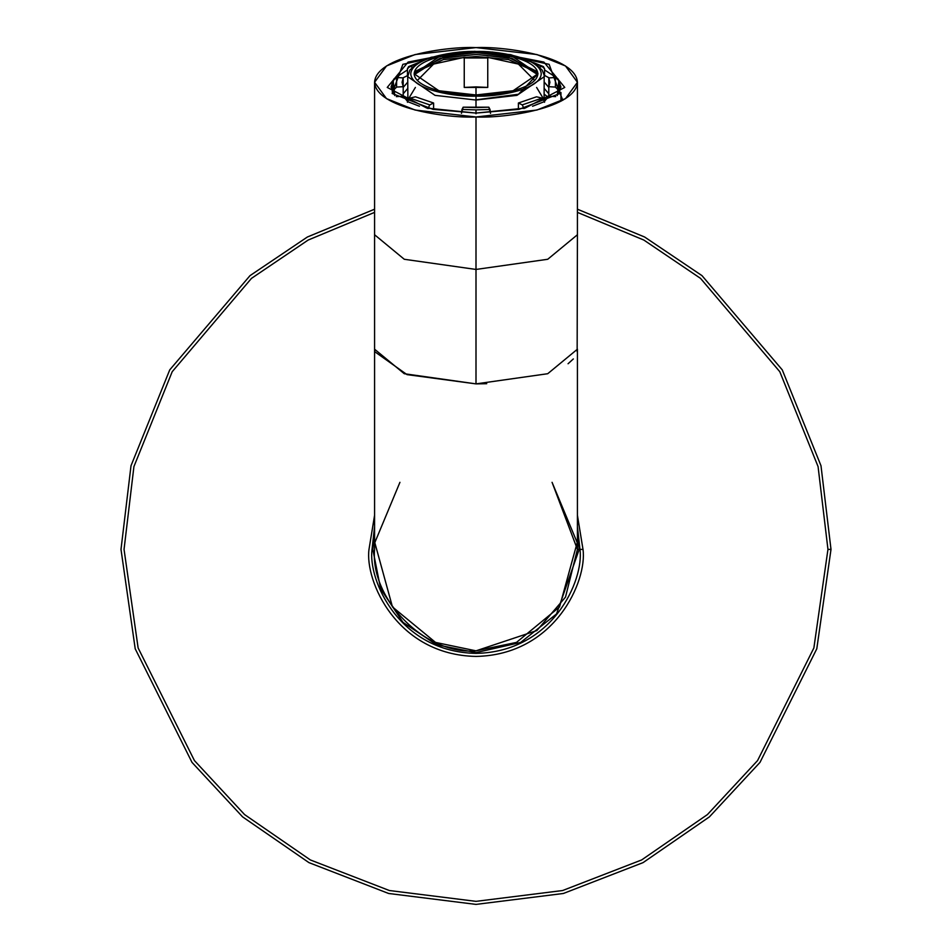 <?xml version="1.0" encoding="UTF-8"?>
<svg xmlns="http://www.w3.org/2000/svg" width="952" height="952" viewBox="0 0 952 952"><rect width="100%" height="100%" fill="white"/><g stroke="black" fill="none" stroke-linecap="round" stroke-linejoin="round"><path stroke-width="1.43" d="M374.576 212.379L308.15 240.059L251.471 278.377L172.193 371.72L133.923 466.599L124.046 549.399L133.923 466.599L172.193 371.72L251.471 278.377L308.15 240.059L374.576 212.379L308.15 240.059L251.471 278.377L172.193 371.72L133.923 466.599L124.046 549.399L138.123 647.955L194.434 760.577L244.581 814.579L310.376 859.953L389.368 890.525L476 901.354L562.632 890.525L641.624 859.953L707.419 814.579L757.566 760.577L813.877 647.955L827.954 549.399L831.001 549.399L816.792 648.8L759.993 762.397L709.418 816.864L643.052 862.631L563.382 893.476L476 904.4L388.618 893.476L308.948 862.631L242.581 816.864L192.006 762.397L135.208 648.8L120.999 549.399L131.007 465.742L169.742 369.876L250.007 275.64L307.377 237.012L374.576 209.202L307.377 237.012L250.007 275.64L169.742 369.876L131.007 465.742L120.999 549.399L135.208 648.8L192.006 762.397L242.581 816.864L308.948 862.631L388.618 893.476L476 904.4L563.382 893.476L643.052 862.631L709.418 816.864L759.993 762.397L816.792 648.8L831.001 549.399L820.993 465.742L782.258 369.876L701.993 275.64L644.623 237.012L577.424 209.202L644.623 237.012L701.993 275.64L782.258 369.876L820.993 465.742L831.001 549.399L827.954 549.399L818.077 466.599L779.807 371.72L700.529 278.377L643.849 240.059L577.424 212.379L643.849 240.059L700.529 278.377L779.807 371.72L818.077 466.599L827.954 549.399L818.077 466.599L779.807 371.72L700.529 278.377L643.849 240.059L577.424 212.379M583.005 549.399C587.301 580.708 555.206 654.952 476 656.416C396.794 654.952 364.699 580.708 368.995 549.399L374.576 515.306L368.995 549.399C364.699 580.708 396.794 654.952 476 656.416C555.206 654.952 587.301 580.708 583.005 549.399L577.424 515.306L583.005 549.399L579.958 549.399L577.424 526.587L579.958 549.399C584.147 579.816 552.945 651.953 476 653.369C399.055 651.953 367.853 579.816 372.042 549.399C367.853 579.816 399.055 651.953 476 653.369C552.945 651.953 584.147 579.816 579.958 549.399L583.005 549.399M124.046 549.399L138.123 647.955L194.434 760.577L244.581 814.579L310.376 859.953L389.368 890.525L476 901.354L562.632 890.525L641.624 859.953L707.419 814.579L757.566 760.577L813.877 647.955L827.954 549.399L813.877 647.955L757.566 760.577L707.419 814.579L641.624 859.953L562.632 890.525L476 901.354L389.368 890.525L310.376 859.953L244.581 814.579L194.434 760.577L138.123 647.955L124.046 549.399M374.576 526.587L372.042 549.399L374.576 526.587M486.722 383.692L476 383.882L547.721 373.719L577.424 349.194L577.424 549.399L579.197 549.399L577.424 549.399L565.5 597.13L536.857 630.545L476 650.835C425.818 655.369 370.042 599.582 374.576 549.399C370.042 599.582 425.818 655.369 476 650.835L435.54 642.41L392.462 606.936L374.802 542.628L399.935 482.319L374.802 542.628L392.462 606.936L435.54 642.41L476 650.835L536.857 630.545L565.5 597.13L577.424 549.399L552.065 482.319L577.198 542.628L559.538 606.936L516.46 642.41L476 650.835M372.042 549.399L372.803 549.399L372.042 549.399M490.006 109.456L476 109.873L476 113.776L476 109.873L490.006 109.456L488.84 107.195L463.16 107.195L461.994 109.456L476 109.873L461.994 109.456L461.47 113.347L463.16 107.195L476 107.576L476 100.031L435.028 95.355L407.718 76.672L435.028 95.355L476 100.031L476 107.576L488.84 107.195L490.53 113.347L490.006 109.456M487.757 87.429L476 86.894L476 94.974L476 86.894L464.243 87.429L464.243 57.37L487.757 57.358L487.757 87.429L487.757 57.37L464.243 57.37L464.243 87.429L487.757 87.429M534.691 80.492L518.412 64.093L534.691 80.492M433.588 64.093L417.309 80.492L433.6 64.082L464.243 57.358M522.255 104.887L542.057 98.115L536.559 96.795L518.4 103.006L522.255 104.887L523.993 108.599L522.255 104.887L518.4 103.006L536.559 96.795L542.057 98.115L522.255 104.887M544.544 101.566L542.057 98.115L544.544 101.566L532.537 106.255L544.544 101.566L544.544 102.257L544.544 101.566M409.943 98.115L429.745 104.887L433.6 103.006L415.441 96.795L409.943 98.115L407.456 101.566L419.463 106.255L407.456 101.566L409.943 98.115L415.441 96.795L433.6 103.006L433.6 109.456L433.6 103.006L429.745 104.887L409.943 98.115M428.007 108.599L429.745 104.887L428.007 108.599M396.591 77.505L396.591 87.084L403.196 86.68L403.196 77.909L396.591 77.505L393.89 78.968L392.319 85.156L393.592 90.119L396.591 87.084L396.591 77.505L403.196 77.909L402.077 82.288L403.196 86.68L403.196 96.211L407.468 101.305L403.196 96.211L403.196 86.68L396.591 87.084L393.592 90.119L392.319 85.156L393.592 80.182L396.591 77.505M416.952 63.51L409.943 66.473L412.371 67.056L409.943 66.473L416.952 63.51M407.456 68.734L408.61 66.604L409.943 66.473L407.456 68.734L407.456 75.41L407.456 68.734M542.057 66.473L535.048 63.51L543.39 66.604L544.544 68.734L544.544 75.41L549.09 77.885L544.544 75.41L544.544 68.734L542.057 66.473L539.629 67.056L542.057 66.473M476 96.128C495.088 97.021 540.343 90.333 541.236 73.816C540.343 57.298 495.088 50.599 476 51.503C456.912 50.599 411.657 57.298 410.764 73.816C411.657 90.333 456.912 97.021 476 96.128C456.912 97.021 411.657 90.333 410.764 73.816C411.657 57.298 456.912 50.599 476 51.503C495.088 50.599 540.343 57.298 541.236 73.816C540.343 90.333 495.088 97.021 476 96.128L476 100.031L516.972 95.355L544.282 76.672L516.972 95.355L476 100.031L476 96.128M476 94.974C457.912 95.819 414.989 89.476 414.156 73.816C414.989 58.155 457.912 51.801 476 52.657C494.088 51.801 537.011 58.155 537.844 73.816C537.011 89.476 494.088 95.819 476 94.974L513.104 90.737L537.844 73.816L513.104 56.882L476 52.657L438.896 56.882L414.156 73.816L438.896 90.737L476 94.974M536.607 87.429L544.104 99.841L544.175 75.184L542.152 70.055L534.358 63.082L510.7 54.669L474.512 51.325L431.208 57.263L417.607 63.106L409.836 70.067L407.718 76.672L407.896 99.841L415.393 87.429M548.804 93.784L544.282 88.488L548.804 93.784M407.718 88.488L403.196 93.784L407.718 88.488M544.532 101.305L548.804 96.211L548.804 86.68L549.923 82.288L548.804 77.909L548.804 87.429L544.282 82.134L548.804 87.429L548.804 77.909L548.804 86.68L555.409 87.084L555.409 77.505L548.804 77.909L555.409 77.505L555.409 87.084L558.408 90.119L558.408 94.105L559.681 85.156L558.408 90.119L555.409 87.084L548.804 86.68L548.804 96.211L555.67 96.628L548.804 96.211L544.532 101.305M407.718 82.134L403.196 87.429L403.196 77.909L403.196 87.429L407.718 82.134M518.4 109.456L518.4 103.006L518.4 109.456M393.592 94.105L393.592 90.119L393.592 94.105M402.91 77.885L407.789 75.482L402.91 77.885M558.408 80.182L559.681 85.156L558.11 78.968L555.409 77.505L558.408 80.182M544.282 94.272L548.209 97.247M393.224 89.345L394.604 86.918M396.329 96.628L403.196 96.211L396.329 96.628M407.456 102.257L407.456 101.566M536.523 71.245L508.963 57.703L476 54.442L443.037 57.703L415.477 71.245L414.203 74.708L439.729 58.465L476 54.442L512.271 58.465L537.797 74.708M414.834 72.471L443.43 59.559L476 56.477L508.57 59.559L537.166 72.471L508.57 59.559L476 56.477L443.43 59.559L414.834 72.471M476 99.841L518.483 94.248L538.035 73.697M464.243 57.965L487.757 57.965L464.243 57.965M577.424 82.288L565.5 98.615L536.857 110.051L476 116.989L476 269.44L476 116.989L415.143 110.051L386.5 98.615L374.576 82.288L386.5 65.962L415.143 54.538L476 47.6C446.333 46.208 375.957 56.62 374.576 82.288C375.957 107.969 446.333 118.381 476 116.989C505.667 118.381 576.043 107.969 577.424 82.288C576.043 56.62 505.667 46.208 476 47.6L536.857 54.538L565.5 65.962L577.424 82.288L577.424 234.739L547.721 259.277L476 269.44L476 383.882L476 269.44L547.721 259.277L577.424 234.739L577.15 351.764M573.33 358.94L568.058 363.759M374.814 351.562L374.576 349.194L404.279 373.719L476 383.882L406.992 374.612L374.85 351.764M374.576 549.387L374.576 234.739L404.279 259.277L476 269.44L404.279 259.277L374.576 234.739L374.576 82.288M407.456 69.901L395.699 77.576L407.456 69.901M393.14 80.658L391.058 87.06L394.782 95.569L393.14 80.658M558.86 80.658L557.217 95.569L560.942 87.06L558.396 80.004M556.301 77.576L544.544 69.901L556.301 77.576M459.637 52.015L402.875 64.331L392.164 93.498L432.97 109.337L476 113.086L519.03 109.337L559.835 93.498L549.125 64.331L492.362 52.015L543.913 62.082L564.762 87.429L525.135 108.088L476 113.086L426.853 108.088L387.238 87.429L408.087 62.082L459.637 52.015M577.424 530.347L579.197 549.399L556.527 613.957L520.661 642.445L476 652.608L436.504 644.742L403.017 622.382L380.657 588.895L372.803 549.399L374.576 530.347M518.412 64.093L487.757 57.358M408.61 66.604L418.404 62.63M533.596 62.63L543.39 66.604M559.681 92.058L559.681 85.156M392.319 92.058L392.319 85.156M559.954 93.403L562.882 100.198M560.942 92.487L560.942 101.257"/></g></svg>
